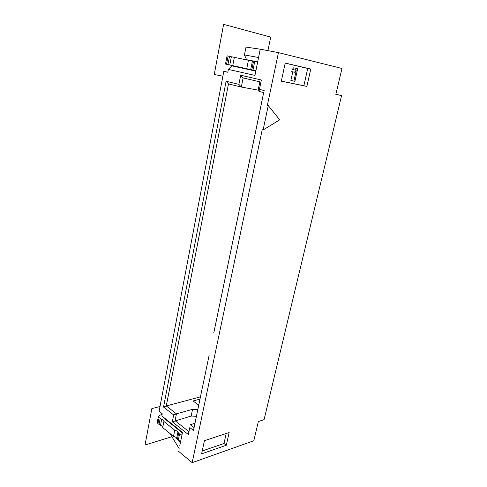 <?xml version="1.0" encoding="UTF-8"?>
<svg xmlns="http://www.w3.org/2000/svg" width="487" height="487" viewBox="0 0 487 487"><rect width="100%" height="100%" fill="white"/><g stroke="black" fill="none" stroke-linecap="round" stroke-linejoin="round"><path stroke-width="0.73" d="M255.9 70.718L225.499 64.059L227.064 55.847L257.635 62.172M213.756 333.011L263.674 92.56L258.974 91.404L261.367 79.996L240.694 75.242L243.123 77.932L260.898 82.078M263.114 129.956L279.721 119.826L268.258 105.563L263.114 129.956L262.231 129.688L192.176 462.65L253.806 440.753L258.353 421.529L264.064 419.66L341.6 95.555L335.835 94.393L341.971 68.472L278.448 52.62L260.265 49.199L254.951 75.406L228.366 69.404L232.043 65.903L255.815 71.126M257.696 61.873L246.592 59.7L244.45 54.921L245.996 47.087L260.265 49.199M204.418 440.698L229.152 432.529L226.291 445.27L201.606 453.854L204.418 440.698M285.212 63.048L281.328 81.189L306.871 86.418L310.767 69.063L285.212 63.048M278.448 52.62L267.357 105.332L268.258 105.563M306.871 86.418L303.864 85.742L307.723 68.448L285.187 63.146M281.34 81.128L303.864 85.742M292.76 71.845L290.885 80.458L294.915 81.341L297.697 68.667L296.686 68.436L295.256 70.104L294.787 72.271L296.212 70.603L293.911 81.128M296.686 68.436L293.637 67.809L292.212 69.471L291.737 71.632L294.787 72.271M292.212 69.471L295.256 70.104M310.767 69.063L307.723 68.448M227.837 72.167L223.807 71.352L227.819 72.277L228.366 69.404M250.963 69.927L232.043 65.903M246.592 59.7L252.741 61.088M252.729 61.143L257.672 61.995M232.719 65.642L234.326 57.338M248.431 60.254L246.745 68.716M251.018 69.653L250.951 69.976L255.833 71.053M240.694 75.242L238.892 84.373L241.315 87.045L228.482 83.886L166.28 405.951L200.425 396.862M252.692 145.71L258.189 119.266M259.583 112.564L263.674 92.56M264.167 90.533L259.437 89.377L258.974 91.404M259.437 89.377L261.367 79.996M259.194 90.357L258.147 90.144L259.851 81.834M258.147 90.144L241.315 87.045L243.123 77.932M335.866 94.253L341.6 95.555M238.892 84.373L226.096 81.256L228.482 83.886M223.807 71.352L159.103 411.296L162.25 413.798L161.836 415.941L182.479 432.426L179.825 445.508L180.348 442.805L179.106 440.796M260.21 49.357L258.554 57.509L244.45 54.921M245.984 177.986L251.335 152.236M198.057 408.526L202.629 386.27L193.497 430.465L189.802 427.574L188.366 434.55L172.313 421.791L173.664 414.948L163.547 407.035L166.28 405.951L176.44 413.853L192.566 409.33L191.19 416.044L196.383 416.318M173.664 414.948L176.44 413.853L175.083 420.707L188.926 431.634L188.366 434.55M239.446 209.428L244.663 184.342M198.708 405.129L193.077 400.971L199.956 399.121M226.875 269.914L231.824 246.087M233.078 240.061L238.161 215.613M163.547 407.035L226.096 81.256M226.291 445.27L223.983 443.499L202.215 450.98M226.212 433.497L223.983 443.499M197.832 409.622L192.566 409.33M220.824 299.024L225.822 274.972M180.373 442.786L179.825 445.508M169.939 433.467L179.167 448.637M180.677 441.307L178.297 440.285L176.635 438.458L177.877 432.267C177.542 431.269 176.495 430.581 174.736 430.198L173.506 436.376C175.259 436.76 176.3 437.454 176.635 438.458M173.506 436.376L162.713 427.568L163.918 421.365C163.949 420.488 163.206 419.788 161.69 419.252L159.103 417.615L158.409 416.312L159.754 415.186L162.104 414.534M158.409 416.312L157.258 422.363L157.946 423.678L160.521 425.328C162.007 425.857 162.749 426.557 162.743 427.428M163.894 421.468L174.736 430.198M181.937 435.086L179.551 434.069L177.877 432.267M161.836 415.941L163.985 418.217L182.375 432.925M214.919 327.416L219.631 304.759M202.434 387.469L209.16 355.114M192.176 462.65L178.632 451.37M191.19 416.044L172.313 421.791M189.802 427.574L188.926 431.634M193.497 430.465L194.045 427.543L190.356 424.676L194.928 423.294M197.247 412.434L194.045 427.543M196.973 413.731L197.186 412.446M203.542 382.143L208.028 360.569M225.761 274.978L225.651 275.794M267.917 50.642L270.705 37.109L223.606 24.35L214.237 74.493L222.888 76.179M160.022 406.468L151.828 408.636L145.029 445.033L171.905 436.699M231.374 56.736L229.785 64.996M229.511 56.34L227.928 64.594M226.546 64.29L228.117 56.054M252.43 61.088L250.72 69.586M251.803 69.824L253.514 61.307M254.719 61.551L252.997 70.085M252.096 70.231L252.163 69.903M159.012 424.548L160.174 418.479M159.103 417.615L157.946 423.678M160.521 425.328L161.69 419.252M178.297 440.285L179.551 434.069M178.632 433.333L177.384 439.536"/></g></svg>
